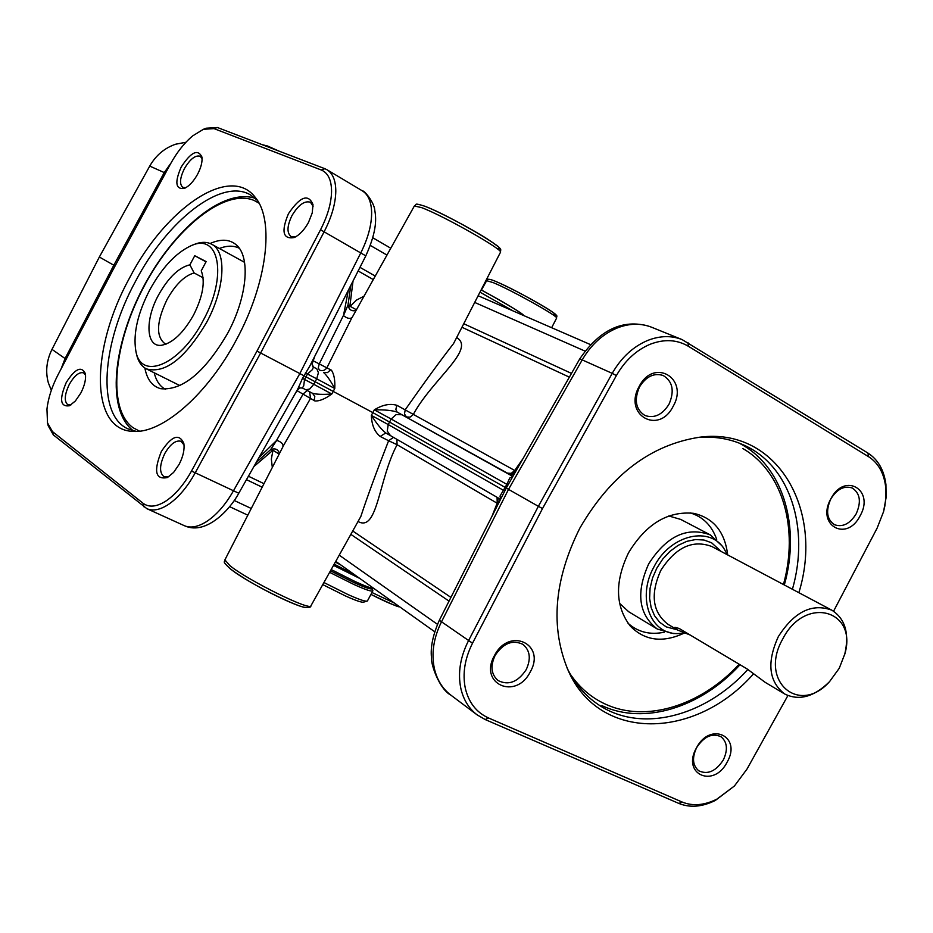 <?xml version="1.0" encoding="UTF-8"?>
<svg xmlns="http://www.w3.org/2000/svg" width="933" height="933" viewBox="0 0 933 933"><rect width="100%" height="100%" fill="white"/><g stroke="black" fill="none" stroke-linecap="round" stroke-linejoin="round"><path stroke-width="1.4" d="M322.76 584.618L345.385 595.919C355.543 600.49 361.607 602.578 363.578 602.182L367.462 600.875L372.873 590.799L372.384 588.77M323.926 582.53L347.857 594.484C358.61 599.336 365.025 601.552 367.077 601.144M329.629 572.326L353.362 584.221C365.339 589.679 371.847 591.872 372.873 590.799M330.469 570.809L353.374 582.297C363.823 587.067 370.004 589.271 371.905 588.91L373.725 588.361M331.18 569.55L354.855 581.422C365.013 586.076 371.287 588.385 373.678 588.338M333.513 565.375L359.811 578.46M723.32 759.952C715.903 771.288 707.715 774.903 698.782 770.81C692.613 765.538 691.889 757.841 696.589 747.706C703.96 736.464 712.077 732.802 720.952 736.708C727.285 741.98 728.078 749.724 723.32 759.952M696.391 747.998C681.382 774.332 713.85 788.677 727.157 762.086C742.155 736.254 710.118 721.069 696.391 747.998M526.189 669.672C517.908 682.081 508.543 685.708 498.105 680.565C491.178 674.512 490.187 666.139 495.108 655.444C503.295 643.175 512.567 639.478 522.912 644.353C530.096 650.394 531.18 658.838 526.189 669.672M494.467 655.561C478.267 683.971 516.019 700.648 530.236 671.935C546.435 644.12 509.185 626.475 494.467 655.561M787.884 695.586L746.995 769.084L734.434 785.983L716.812 799.184C704.287 805.389 692.729 806.345 682.128 802.03L488.449 717.932C476.413 712.439 468.693 702.537 465.299 688.192C462.383 673.579 464.786 658.593 472.518 643.21L542.516 508.555L616.375 375.591C624.97 360.581 636.259 350.12 650.231 344.23C664.249 338.877 676.961 339.554 688.379 346.271L868.53 456.657C878.14 462.861 883.843 472.821 885.627 486.536L885.93 497.056L884.822 506.153L883.574 511.634L877.137 528.101L833.577 611.208M673.125 406.38C689.335 378.553 653.975 357.199 639.152 386.484C622.941 414.928 658.803 435.303 673.125 406.38M860.074 515.891C875.072 490.058 844.68 471.701 830.86 498.782C815.839 525.151 846.663 542.668 860.074 515.891M798.87 592.688C824.492 509.441 776.781 426.952 699.727 437.204C650.721 444.691 610.777 474.955 579.918 528.008C553.969 579.906 550.073 627.442 568.244 670.617C599.592 742.318 695.831 739.741 753.666 673.684M669.008 404.222C662.325 414.858 654.301 418.614 644.948 415.5C635.723 409.494 633.904 399.965 639.502 386.938C646.091 376.454 653.998 372.64 663.235 375.521C672.751 381.48 674.676 391.044 669.008 404.222M542.516 508.555L538.364 506.316L468.378 640.959C460.237 657.147 457.718 672.926 460.809 688.297C463.409 699.668 468.844 708.532 477.125 714.865L485.195 719.553L678.874 803.441C690.035 807.966 702.187 806.963 715.354 800.432L734.434 785.983M439.326 620.305C432.982 634.697 430.358 647.105 431.466 657.543C430.708 664.354 439.455 689.207 450.767 695.062C442.545 688.764 437.087 679.994 434.416 668.751C431.221 653.567 433.542 637.997 441.379 622.054L508.52 489.37L538.364 506.316L612.223 373.352L616.375 375.591M883.574 511.634L886.117 497.476L885.93 484.519C884.052 470.104 878.07 459.619 867.958 453.076L682.116 339.6C671.422 335.402 660.004 335.658 647.852 340.382C633.145 346.563 621.273 357.549 612.223 373.352L582.204 359.893C591.219 344.487 603.021 333.792 617.623 327.821C629.682 323.261 641.018 323.063 651.631 327.238L651.689 327.261M856.179 513.85C849.94 523.821 842.744 527.46 834.592 524.754C826.813 519.483 825.553 510.899 830.802 498.992C836.983 489.114 844.108 485.44 852.179 487.982C860.144 493.23 861.474 501.849 856.179 513.85M747.893 669.416C704.858 717.115 639.898 733.711 597.656 704.147C584.886 695.4 574.74 683.469 567.217 668.343M697.266 437.507C714.095 436.096 729.559 438.592 743.659 444.994C790.228 465.555 809.891 528.405 792.42 589.271M742.376 444.889L739.123 443.082M740.032 664.716C701.278 707.237 644.47 725.501 602.135 705.721L601.925 705.605M727.682 554.925C724.871 531.88 713.593 518.025 693.849 513.36C667.853 510.783 646.079 523.926 628.527 552.791C614.614 581.865 615.22 606.31 630.323 626.113C644.831 640.808 662.827 643.117 684.321 633.052M716.696 539.367C711.844 525.617 703.004 516.777 690.152 512.858M684.379 633.052L677.568 633.6C650.196 634.393 636.609 597.33 654.045 566.728C670.442 534.364 710.864 525.291 724.719 549.887L722.48 546.306L710.34 534.924L680.705 519.413L668.774 515.961M710.34 534.924C687.166 526.352 666.629 535.974 648.738 563.789C635.735 592.723 638.604 614.485 657.322 629.052L673.334 633.53L677.568 633.6M724.719 549.887L727.25 554.692M690.128 635L677.51 629.997L674.944 627.291L679.201 628.492L747.053 668.903L765.223 682.373L784.606 693.954C768.71 681.522 766.611 662.407 778.332 636.621C794.24 611.745 812.072 602.928 831.816 610.17C845.158 618.696 849.496 633.297 844.808 653.975L839.245 668.273L829.624 681.533C799.231 716.054 758.552 680.868 782.74 639.012C805.027 594.741 858.652 610.054 844.505 655.094M829.624 681.533L828.807 682.373C813.553 697.091 798.823 700.951 784.606 693.954M627.991 623.209C637.997 632.177 650.138 635.163 664.413 632.177M619.559 603.324L628.69 611.745L657.322 629.052M506.397 308.018L481.953 297.394M203.102 277.777L194.111 272.949L189.889 264.82L194.752 255.724L206.018 261.846M194.752 255.724L206.158 261.59L201.236 270.792C205.447 281.626 202.881 296.379 193.563 315.039C183.404 332.894 172.815 342.959 161.794 345.233C146.049 347.857 144.638 320.101 158.54 294.991C168.383 277.544 178.833 267.479 189.889 264.82M194.111 272.949C184.466 275.736 175.439 284.6 167.042 299.54C156.627 321.372 155.788 335.973 164.523 343.367L166.307 344.032M203.172 320.532C180.116 365.316 140.23 381.504 135.74 350.318C133.127 333.291 137.792 313.161 149.723 289.953C161.887 267.911 175.451 253.286 190.39 246.055C219.162 231.676 228.072 275.643 203.172 320.532M190.39 246.055L193.201 244.843C200.432 241.74 206.59 241.542 211.686 244.248C226.976 251.56 225.005 288.775 206.625 322.398C185.061 358.564 164.966 374.051 146.364 368.873C141.245 366.214 137.897 361.036 136.335 353.315L135.74 350.318M239.256 248.248C233.693 245.437 227.057 245.507 219.372 248.47M144.86 368.01C147.029 379.521 152.336 386.425 160.779 388.711C182.483 390.729 204.724 372.36 227.512 333.571C247.303 297.265 250.825 256.692 236.212 244.819C229.53 239.175 220.829 238.743 210.123 243.501M136.335 431.396L127.949 428.877C96.367 414.882 101.79 342.959 135.495 281.358C167.252 220.386 221.716 177.387 250.569 194.974L257.415 200.432M236.585 339.425C267.165 283.154 274.605 220.573 255.537 197.761C230.509 163.38 165.573 208.071 129.442 278.139C90.583 348.487 89.661 430.37 133.081 431.373C161.934 433.927 207.534 394.601 236.585 339.425M321.244 169.981C328.031 172.827 331.472 179.952 331.565 191.382C331.32 203.114 327.635 215.908 320.532 229.763L256.983 351.088L191.498 471.037C183.964 484.577 175.462 494.56 166.027 500.974C156.651 506.934 149 507.704 143.076 503.272L52.411 431.547L47.513 422.882L46.953 409.167C48.201 398.111 51.933 386.577 58.126 374.565L113.441 268.984L170.377 164.126C176.92 152.254 184.384 142.819 192.793 135.798L203.417 129.29L214.054 128.626L321.244 169.981L324.871 168.71L217.424 127.506L206.216 128.206L203.417 129.29M66.255 382.483C59.141 399.347 60.213 407.103 69.474 405.75L75.363 401.003L80.821 393.05C84.716 385.376 86.221 378.856 85.3 373.48C81.381 365.713 75.037 368.71 66.255 382.483M181.2 167.03C174.518 182.425 175.567 189.551 184.349 188.431C189.131 186.215 193.563 181.469 197.621 174.179C201.073 167.485 202.508 161.771 201.936 157.036C197.924 148.662 191.02 151.997 181.2 167.03M161.351 451.49C153.432 471.27 155.461 479.959 167.439 477.533L173.62 472.401L179.124 464.377C183.16 456.494 184.722 449.508 183.824 443.42C179.194 433.134 171.695 435.816 161.351 451.49M288.437 213.727C280.996 231.582 282.956 239.524 294.303 237.53C299.61 234.929 304.333 229.891 308.485 222.451L312.217 212.981L313.01 204.619C308.368 193.423 300.181 196.455 288.437 213.727M168.861 476.67L164.091 476.775C159.17 472.821 159.415 465.042 164.838 453.426C170.436 443.921 175.859 439.886 181.119 441.309L184.046 445.064M47.513 422.882L48.213 425.798L53.379 434.93L146.936 508.707C152.86 511.272 159.951 509.896 168.232 504.59C178.18 497.849 187.136 487.353 195.079 473.089L260.61 353.047L324.206 231.641C331.693 217.039 335.565 203.569 335.798 191.218C335.74 180.536 332.813 173.375 327.005 169.748L324.871 168.71M256.983 351.088L299.855 373.573L233.273 491.131C225.238 505.126 216.153 515.389 206.03 521.909C197.609 527.04 190.379 528.3 184.314 525.676L184.279 525.652M327.005 169.748L362.272 190.81C368.208 194.519 371.334 201.726 371.637 212.421C371.672 224.783 368.08 238.218 360.861 252.738L299.855 373.573L372.827 412.608L371.357 415.372C371.672 424.888 374.611 431.921 380.186 436.457L388.606 440.738C376.5 471.76 367.229 497.021 360.826 516.509L360.779 516.59M185.83 187.708L182.821 187.37C179.334 184.268 179.859 178.051 184.372 168.698C190.11 159.042 195.405 154.89 200.245 156.266L202.076 158.692M295.773 236.772L290.991 236.516C286.711 232.842 287.037 225.868 291.982 215.581C298.42 204.875 304.578 200.432 310.456 202.263L313.103 206.286M70.92 404.934L67.899 404.805C63.969 401.482 64.47 394.612 69.38 384.221C74.465 375.521 79.188 371.731 83.573 372.85L85.544 375.113M154.202 372.78C156.149 380.792 159.858 386.285 165.339 389.271M309.651 366.307L302.479 378.39L297.837 388.968L238.778 493.242L191.498 471.037M302.327 387.953L303.691 385.97L304.531 379.486L307.482 373.97L312.485 369.561L313.371 367.054L316.835 368.885L318.421 372.687L316.707 378.81L334.772 388.501C335.18 380.151 334.061 374.051 331.413 370.179L313.068 360.733L314.433 357.654M302.479 378.39L313.768 384.303L309.663 389.073L305.779 389.761L302.502 388.046M305.394 372.943L316.707 378.81L313.768 384.303L331.821 394.006L334.772 388.501C330.41 380.512 326.655 375.148 323.494 372.419L327.471 372.605L330.76 369.713M320.532 229.763L365.818 255.864L309.674 366.284M295.434 393.213L297.044 390.682L310.514 398.426L309.628 391.755M352.301 317.185L352.173 317.43C350.12 319.156 347.228 318.55 343.472 315.622L347.986 305.114L350.785 285.638M343.379 315.587L319.203 363.987L318.293 367.754L319.354 370.063C322.468 371.334 325.022 370.518 327.005 367.614L351.764 317.978M256.237 462.406L270.593 449.694L276.704 440.353C281.23 441.822 283.317 443.921 282.979 446.674L282.897 446.814M282.886 446.65L310.514 398.426L314.922 400.98C319.518 401.225 325.151 398.892 331.821 394.006C322.946 394.659 316.509 394.414 312.485 393.271L305.884 389.807M307.284 390.542L303.213 393.866L276.623 440.294M314.188 400.665L314.794 396.467L312.555 393.306M515.879 471.118L396.887 405.295C389.947 403.301 382.425 404.817 374.32 409.855L372.827 412.608L506.281 488.029L579.731 358.925C599.686 329.746 622.696 318.853 648.808 326.212M500.45 252.318C499.96 248.831 505.045 250.919 487.248 238.906C469.824 227.827 438.323 211.336 424.783 206.205C412.596 202.379 417.378 204.817 414.369 205.971L421.599 207.627C443.175 215.546 504.555 250.406 500.45 252.318L453.566 343.554C440.528 360.325 424.422 382.367 405.26 409.704M279.154 454.114L272.972 450.231L270.593 449.694C275.048 447.91 278.011 449.17 279.48 453.485M385.761 432.959L380.186 436.457M390.204 435.466L385.679 432.912C381.492 429.577 376.722 423.734 371.357 415.372L388.221 424.562L391.184 419.022L506.864 484.367L500.018 496.076L500.589 499.237M497.837 498.059L498.117 504.123M472.518 643.21L439.338 620.27L504.753 491.05L388.221 424.562L387.265 431.081L390.437 435.606L500.543 499.307L390.437 435.606M507.96 485.067L506.864 484.367L509.698 478.069L512.742 476.635M516.369 470.255L515.844 471.06C513.605 473.917 510.806 474.617 507.47 473.183L512.94 476.273M393.481 437.367L388.606 440.738L397.085 444.714L498.234 503.855M396.887 405.295L395.825 409.424L397.12 412.083L507.47 473.183L511.284 473.334L514.678 470.524L522.912 458.768M401.948 414.753L396.117 414.579L391.184 419.022L374.32 409.855C384.431 409.645 392.023 410.38 397.12 412.083L512.835 476.471M253.904 466.523L272.972 450.231L271.34 459.141L272.319 467.445M358.027 521.5C377.842 532.498 378.413 479.609 397.096 444.726M51.327 390.286L48.364 382.892C45.297 371.661 46.51 360.488 51.991 349.374L99.353 257.007L149.735 166.086C155.928 155.298 164.57 148.009 175.672 144.207L185.912 142.271M170.891 163.193L164.255 172.593L113.814 265.229L115.097 265.94M99.353 257.007L113.814 265.229L65.077 358.529L61.053 368.978M405.237 409.704L404.467 413.96L406.415 416.958L410.042 417.156L413.237 414.579C432.002 379.649 476.215 349.129 456.645 337.571M356.068 310.444C351.671 311.587 348.977 309.814 347.986 305.114L356.441 309.779M364.033 296.169L356.383 300.158L349.793 306.735L353.012 281.23M579.731 358.925L582.204 359.893L508.52 489.37L506.281 488.029L504.753 491.05M353.829 574.215L334.177 564.185L353.77 574.168M340.977 565.071L335.355 562.086M682.128 802.03L678.874 803.441M687.983 342.563L688.379 346.271M570.425 674.372C579.661 687.714 591.254 697.604 605.179 704.03C645.858 723.145 701.115 705.651 739.181 664.203M783.44 584.501C798.916 528.871 782.974 471.515 742.82 448.551M677.101 629.752L666.244 626.894L659.678 622.276L654.558 615.745L651.141 607.628L649.613 598.31L650.079 588.28L652.517 578.052L656.809 568.162L662.722 559.1L669.964 551.368L678.151 545.35L686.84 541.338L695.61 539.542L703.995 540.032L711.576 542.773L721.197 551.485M677.51 629.997L667.993 624.317C652.459 612.305 650.068 594.321 660.844 570.343C675.679 547.286 692.671 539.344 711.832 546.516L711.984 546.598M867.958 453.076L868.53 456.657M488.449 717.932L485.195 719.553M523.483 315.447C519.856 311.75 505.744 303.225 481.148 289.883C508.497 304.963 522.737 313.558 523.891 315.634M479.982 292.157L512.963 310.876M259.024 203.184L254.289 200.537C224.911 187.79 174.693 228.503 144.253 285.999C113.441 343.297 106.945 408.747 132.964 427.652L139.518 431.163M143.076 503.272L144.067 506.946M217.424 127.506L214.054 128.626M52.411 431.547L53.379 434.93M312.788 366.599L312.158 364.511L313.068 360.733M313.208 366.832L316.835 368.885M297.044 390.682L299.866 387.755M360.814 516.52L310.957 605.739C310.922 611.465 247.781 580.326 229.903 565.643L224.9 559.87L283.037 446.545M276.704 440.353L258.908 457.695M230.836 569.212C249.356 584.431 314.094 615.465 306.887 605.797M279.014 151.123L267.853 146.154M496.636 248.33C515.389 254.103 449.508 215.325 425.121 206.368M556.604 318.095C555.998 315.191 559.917 317.605 550.645 310.747C538.831 302.887 508.823 286.863 495.889 281.498C489.673 278.792 486.594 278.524 486.653 280.693L493.277 282.652C511.447 290.058 559.532 316.998 556.604 318.095L551.66 327.705M394.437 603.103L371.952 592.502M399.184 606.485C400.28 608.024 390.869 603.989 370.937 594.391C385.912 602.03 395.195 605.972 398.811 606.217M552.044 314.176C571.474 321.768 517.92 290.501 496.088 281.603M499.901 500.578L499.12 498.502M514.025 474.372L509.663 474.454M492.088 516.031L497.207 503.062L497.079 497.312M396.875 439.338L397.085 444.714M251.257 508.485L234.241 500.496M263.981 483.679L248.423 476.215M246.464 479.667L262.185 487.201M450.919 597.388L352.732 530.994M350.843 534.364L449.03 601.12M437.437 624.317L339.227 555.158M149.735 166.086L165.491 173.13M66.138 359.275L51.991 349.374M358.19 270.99L373.293 279.585M375.253 276.063L360.01 267.374M461.94 327.261L569.363 377.154M571.486 373.41L463.748 323.728M370.366 245.449L386.962 255.082M474.699 302.432L584.874 351.041M348.254 290.664L343.472 315.622M651.631 327.238L682.116 339.6M739.146 443.082L742.505 444.959C784.245 468.937 800.397 528.148 784.326 584.979M711.832 546.516L831.816 610.17M478.139 295.738L590.309 344.522M372.85 237.787L390.775 248.236M211.686 244.248L244.551 262.336M184.314 525.676L146.936 508.707M255.199 198.286C222.509 187.755 173.211 230.183 143.041 287.691C112.905 345.222 106.047 409.914 133.314 430.801M146.364 368.873L179.929 385.609M312.485 393.26L302.42 388.011C299.166 387.825 297.639 388.151 297.825 388.991M313.395 367.066L311.727 363.007M282.897 446.627L283.2 446.044M310.957 605.739C310.899 607.64 308.263 608.059 303.015 607.01C292.6 604.537 252.971 585.772 230.393 568.943C220.386 559.567 225.844 562.739 224.9 559.87M414.369 205.971L352.103 317.535M279.13 151.169L267.538 146.003L262.22 144.685M486.653 280.693L481.428 290.023M385.702 432.924L390.391 435.583M335.763 561.351L434.661 631.723M229.635 506.677L247.828 515.179M450.767 695.062L477.125 714.865M362.389 190.88C363.998 190.122 374.098 201.936 374.798 210.322C375.894 217.191 377.795 229.366 365.818 255.84M185.014 525.967C206.998 535.507 231.127 507.972 238.743 493.265"/></g></svg>
